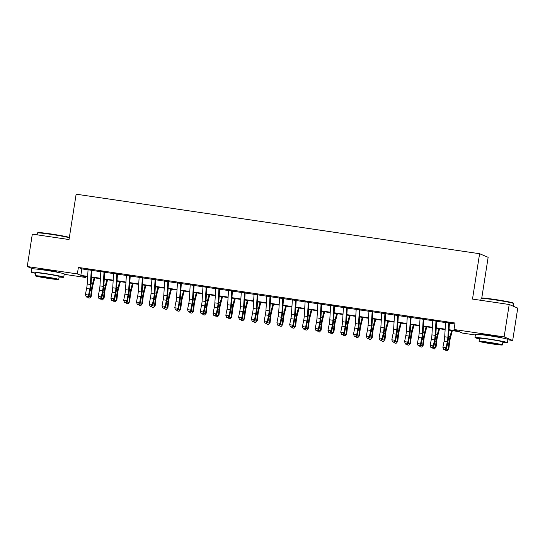 <?xml version="1.0" encoding="UTF-8"?>
<svg xmlns="http://www.w3.org/2000/svg" width="545" height="545" viewBox="0 0 545 545"><rect width="100%" height="100%" fill="white"/><g stroke="black" fill="none" stroke-linecap="round" stroke-linejoin="round"><path stroke-width="0.82" d="M38.055 269.25A10.246 0.477 8.9 0 1 38 269.189A10.246 0.477 8.9 0 1 46.318 270.02A10.246 0.477 8.9 0 1 58.24 272.364A10.246 0.477 8.9 0 1 58.172 272.405M481.739 334.725A10.246 0.477 8.9 0 1 481.685 334.664A10.246 0.477 8.9 0 1 490.003 335.495A10.246 0.477 8.9 0 1 501.925 337.839A10.246 0.477 8.9 0 1 501.856 337.88M481.766 298.047L488.143 257.322L479.6 253.718L76.137 194.184L69.031 239.541L32.325 234.125L27.25 266.525L77.363 273.924L80.83 275.382L87.656 276.39M479.6 253.718L472.501 299.082L509.207 304.498L517.75 308.102L512.675 340.502L507.865 339.794M475.383 334.998L462.562 333.104L459.101 331.646L448.985 330.154M86.055 276.594L85.906 277.521L64.181 274.319M91.274 269.959L88.079 269.489M104.041 271.846L100.845 271.376M116.807 273.726L113.619 273.256M129.574 275.613L126.386 275.143M142.34 277.5L139.152 277.024M155.114 279.381L151.919 278.911M167.88 281.268L164.685 280.798M180.647 283.148L177.452 282.678M193.414 285.035L190.225 284.565M206.18 286.915L202.992 286.445M218.954 288.802L215.759 288.332M231.72 290.689L228.525 290.213M244.487 292.57L241.292 292.1M257.254 294.457L254.065 293.987M270.02 296.337L266.832 295.867M282.794 298.224L279.599 297.754M295.56 300.104L292.365 299.634M308.327 301.991L305.132 301.521M321.094 303.878L317.905 303.401M333.86 305.759L330.672 305.289M346.627 307.646L343.439 307.176M359.4 309.526L356.205 309.056M372.167 311.413L368.972 310.943M384.933 313.3L381.745 312.823M397.7 315.18L394.512 314.71M410.467 317.067L407.279 316.597M423.24 318.948L420.045 318.478M436.007 320.835L432.812 320.365M449.012 329.718L457.48 330.965L454.019 329.507L455.034 323.022L78.378 267.438L81.845 268.903L88.058 269.816M91.914 270.388L100.825 271.703M104.681 272.268L113.592 273.583M117.448 274.155L126.358 275.47M130.214 276.043L139.132 277.357M142.981 277.923L151.898 279.238M155.754 279.81L164.665 281.125M168.521 281.69L177.432 283.005M181.287 283.577L190.198 284.892M194.054 285.457L202.972 286.779M206.821 287.344L215.738 288.659M219.594 289.231L228.505 290.546M232.361 291.112L241.272 292.427M245.127 292.999L254.038 294.314M257.894 294.879L266.812 296.194M270.661 296.766L279.578 298.081M283.434 298.646L292.345 299.968M296.201 300.533L305.111 301.848M308.967 302.421L317.878 303.735M321.734 304.301L330.645 305.616M334.501 306.188L343.418 307.503M347.267 308.068L356.185 309.383M360.041 309.955L368.951 311.27M372.807 311.842L381.718 313.157M385.574 313.722L394.485 315.037M398.341 315.609L407.258 316.924M411.107 317.49L420.025 318.805M423.881 319.377L432.791 320.692M436.647 321.257L445.558 322.579M449.414 323.144L454.884 323.955M448.773 322.715L445.578 322.245M509.207 304.498L504.132 336.899L512.675 340.502M32.584 268.774L27.25 266.525M78.378 267.438L77.363 273.924M454.019 329.507L504.132 336.899M91.512 276.955L100.423 278.27M104.279 278.842L113.197 280.157M117.046 280.729L125.963 282.044M129.819 282.61L138.73 283.925M142.586 284.497L151.496 285.812M155.352 286.377L164.263 287.692M168.119 288.264L177.03 289.579M180.886 290.144L189.803 291.466M193.652 292.031L202.57 293.346M206.426 293.918L215.336 295.233M219.192 295.799L228.103 297.114M231.959 297.686L240.87 299.001M244.725 299.566L253.643 300.881M257.492 301.453L266.41 302.768M270.266 303.333L279.176 304.655M283.032 305.22L291.943 306.535M295.799 307.108L304.709 308.422M308.565 308.988L317.483 310.303M321.332 310.875L330.25 312.19M334.105 312.755L343.016 314.07M346.872 314.642L355.783 315.957M359.639 316.529L368.549 317.844M372.405 318.409L381.323 319.724M385.172 320.297L394.09 321.611M397.945 322.177L406.856 323.492M410.712 324.064L419.623 325.379M423.479 325.944L432.389 327.259M436.245 327.831L445.156 329.146M87.629 276.826L82.445 276.063L85.906 277.521M445.136 329.582L436.218 328.267M432.362 327.702L423.451 326.387M419.595 325.815L410.685 324.5M406.829 323.934L397.918 322.62M394.062 322.047L385.145 320.733M381.296 320.167L372.378 318.845M368.522 318.28L359.611 316.965M355.756 316.393L346.845 315.078M342.989 314.513L334.078 313.198M330.222 312.626L321.305 311.311M317.456 310.745L308.538 309.431M304.682 308.858L295.772 307.543M291.916 306.978L283.005 305.656M279.149 305.091L270.238 303.776M266.382 303.204L257.472 301.889M253.616 301.324L244.698 300.009M240.849 299.437L231.932 298.122M228.076 297.556L219.165 296.242M215.309 295.669L206.398 294.354M202.542 293.782L193.632 292.467M189.776 291.902L180.858 290.587M177.009 290.015L168.092 288.7M164.236 288.135L155.325 286.82M151.469 286.248L142.558 284.933M138.703 284.367L129.792 283.046M125.936 282.48L117.018 281.166M113.169 280.593L104.252 279.278M100.396 278.713L91.485 277.398M81.845 268.903L80.83 275.382M448.787 322.558A4.598 0.852 98.4 0 0 448.753 323.015L447.888 337.232A6.567 1.213 -81.6 0 1 447.295 341.722L446.076 347.792L446.525 348.752L447.745 342.676A9.851 1.819 98.4 0 0 448.637 335.945L449.434 322.817M445.592 322.088A4.598 0.852 98.4 0 0 445.565 322.538L444.693 336.762A6.567 1.213 -81.6 0 1 444.1 341.252L442.887 347.322L446.076 347.792L444.931 349.549L443.65 349.365L445.108 349.938L444.931 349.549M445.108 349.938L446.525 348.752M442.887 347.322L443.65 349.365M452.33 330.645L450.347 338.268A6.567 1.213 98.4 0 0 449.543 342.669L448.828 348.95L447.207 350.817L445.933 350.633L445.388 349.699M446.076 349.127L448.154 349.434L448.869 343.152A9.851 1.819 -81.6 0 1 450.068 336.544L451.628 330.543M447.207 350.817L448.828 348.95M481.133 298.428L481.582 298.101A16.023 0.749 8.9 0 1 494.567 299.423A16.023 0.749 8.9 0 1 513.206 303.054L513.533 303.497A16.418 0.77 -171.1 0 0 494.438 299.784A16.418 0.77 -171.1 0 0 481.133 298.428A16.418 0.77 -171.1 0 0 481.106 298.456L480.819 300.309M513.138 306.154L513.547 303.538A16.418 0.77 -171.1 0 0 513.533 303.497M502.79 342.492A16.418 0.77 -171.1 0 0 507.415 342.682A16.418 0.77 -171.1 0 0 488.313 338.922A16.418 0.77 -171.1 0 0 474.981 337.6A16.418 0.77 -171.1 0 0 479.437 338.84M507.415 342.682L507.92 339.44A16.418 0.77 -171.1 0 0 488.817 335.686A16.418 0.77 -171.1 0 0 475.485 334.358L474.981 337.6M479.055 341.293L479.518 338.309A11.82 0.552 8.9 0 1 489.117 339.262A11.82 0.552 8.9 0 1 502.871 341.967L502.408 344.951A11.82 0.552 -171.1 0 0 488.654 342.246A11.82 0.552 -171.1 0 0 479.055 341.293A11.82 0.552 -171.1 0 0 492.809 343.997A11.82 0.552 -171.1 0 0 502.408 344.951M489.39 342.553A7.616 0.354 -171.1 0 0 483.204 341.94A7.616 0.354 -171.1 0 0 492.067 343.684A7.616 0.354 -171.1 0 0 498.253 344.297A7.616 0.354 -171.1 0 0 489.39 342.553M69.31 237.77A16.418 0.77 -171.1 0 0 50.753 234.309A16.418 0.77 -171.1 0 0 37.448 232.953L37.898 232.626A16.023 0.749 8.9 0 1 50.883 233.948A16.023 0.749 8.9 0 1 69.358 237.47M59.105 277.017A16.418 0.77 -171.1 0 0 63.731 277.201A16.418 0.77 -171.1 0 0 44.622 273.447A16.418 0.77 -171.1 0 0 31.29 272.125A16.418 0.77 -171.1 0 0 35.752 273.365M63.731 277.201L64.235 273.965A16.418 0.77 -171.1 0 0 45.133 270.204A16.418 0.77 -171.1 0 0 31.801 268.883L31.29 272.125M35.37 275.818L35.834 272.834A11.82 0.552 8.9 0 1 45.433 273.788A11.82 0.552 8.9 0 1 59.187 276.492L58.724 279.476A11.82 0.552 -171.1 0 0 44.969 276.771A11.82 0.552 -171.1 0 0 35.37 275.818A11.82 0.552 -171.1 0 0 49.125 278.522A11.82 0.552 -171.1 0 0 58.724 279.476M45.705 277.078A7.616 0.354 -171.1 0 0 39.519 276.465A7.616 0.354 -171.1 0 0 48.382 278.209A7.616 0.354 -171.1 0 0 54.568 278.822A7.616 0.354 -171.1 0 0 45.705 277.078M37.448 232.953A16.418 0.77 -171.1 0 0 37.421 232.981L37.135 234.834M436.02 320.678A4.598 0.852 98.4 0 0 435.986 321.128L435.121 335.345A6.567 1.213 -81.6 0 1 434.529 339.835L433.309 345.905L433.759 346.865L434.978 340.795A9.851 1.819 98.4 0 0 435.864 334.058L436.668 320.93M432.825 320.208A4.598 0.852 98.4 0 0 432.791 320.658L431.926 334.875A6.567 1.213 -81.6 0 1 431.333 339.365L430.114 345.435L433.309 345.905L432.165 347.669L430.884 347.478L432.342 348.051L432.165 347.669M432.342 348.051L433.759 346.865M430.114 345.435L430.884 347.478M423.247 318.791A4.598 0.852 98.4 0 0 423.22 319.241L422.355 333.465A6.567 1.213 -81.6 0 1 421.762 337.954L420.542 344.024L420.992 344.978L422.212 338.908A9.851 1.819 98.4 0 0 423.097 332.178L423.901 319.05M420.059 318.321A4.598 0.852 98.4 0 0 420.025 318.771L419.159 332.988A6.567 1.213 -81.6 0 1 418.567 337.484L417.347 343.554L420.542 344.024L419.391 345.782L418.117 345.598L419.575 346.17L419.391 345.782M419.575 346.17L420.992 344.978M417.347 343.554L418.117 345.598M410.48 316.911A4.598 0.852 98.4 0 0 410.446 317.36L409.581 331.578A6.567 1.213 -81.6 0 1 408.988 336.067L407.776 342.137L408.225 343.098L409.438 337.028A9.851 1.819 98.4 0 0 410.331 330.29L411.128 317.163M407.292 316.441A4.598 0.852 98.4 0 0 407.258 316.89L406.393 331.108A6.567 1.213 -81.6 0 1 405.8 335.597L404.581 341.667L407.776 342.137L406.625 343.902L405.351 343.711L405.528 344.093L406.808 344.283L406.625 343.902M406.808 344.283L408.225 343.098M404.581 341.667L405.351 343.711M397.714 315.024A4.598 0.852 98.4 0 0 397.68 315.473L396.815 329.691A6.567 1.213 -81.6 0 1 396.222 334.187L395.002 340.257L395.452 341.211L396.671 335.141A9.851 1.819 98.4 0 0 397.564 328.403L398.361 315.276M394.526 314.554A4.598 0.852 98.4 0 0 394.491 315.003L393.626 329.221A6.567 1.213 -81.6 0 1 393.034 333.71L391.814 339.787L395.002 340.257L393.858 342.015L392.584 341.831L394.035 342.396L393.858 342.015M394.035 342.396L395.452 341.211M391.814 339.787L392.584 341.831M439.563 328.764L437.581 336.381A6.567 1.213 98.4 0 0 436.777 340.788L436.061 347.07L434.44 348.936L433.166 348.746L432.621 347.819M433.309 347.247L435.387 347.553L436.102 341.265A9.851 1.819 -81.6 0 1 437.301 334.664L438.861 328.662M434.44 348.936L436.061 347.07M426.79 326.877L424.807 334.501A6.567 1.213 98.4 0 0 424.01 338.901L423.295 345.183L421.673 347.049L420.393 346.865L419.854 345.932M420.536 345.36L422.62 345.666L423.336 339.385A9.851 1.819 -81.6 0 1 424.535 332.777L426.095 326.775M421.673 347.049L423.295 345.183M414.023 324.997L412.04 332.614A6.567 1.213 98.4 0 0 411.243 337.014L410.528 343.302L408.907 345.169L407.626 344.978L407.088 344.045M407.769 343.473L409.847 343.779L410.569 337.498A9.851 1.819 -81.6 0 1 411.768 330.897L413.328 324.888M408.907 345.169L410.528 343.302M401.256 323.11L399.274 330.726A6.567 1.213 98.4 0 0 398.477 335.134L397.755 341.415L396.14 343.282L394.859 343.091L394.321 342.165M395.002 341.592L397.08 341.899L397.796 335.618A9.851 1.819 -81.6 0 1 398.994 329.01L400.561 323.008M396.14 343.282L397.755 341.415M384.947 313.143A4.598 0.852 98.4 0 0 384.913 313.593L384.048 327.811A6.567 1.213 -81.6 0 1 383.455 332.3L382.236 338.37L382.685 339.331L383.905 333.254A9.851 1.819 98.4 0 0 384.797 326.523L385.594 313.395M381.752 312.666A4.598 0.852 98.4 0 0 381.725 313.123L380.86 327.341A6.567 1.213 -81.6 0 1 380.26 331.83L379.048 337.9L382.236 338.37L381.091 340.135L379.81 339.944L381.268 340.516L381.091 340.135M381.268 340.516L382.685 339.331M379.048 337.9L379.81 339.944M388.49 321.223L386.507 328.846A6.567 1.213 98.4 0 0 385.703 333.247L384.988 339.528L383.367 341.402L382.093 341.211L381.548 340.278M382.236 339.705L384.314 340.012L385.029 333.731A9.851 1.819 -81.6 0 1 386.228 327.129L387.795 321.121M383.367 341.402L384.988 339.528M372.181 311.256A4.598 0.852 98.4 0 0 372.146 311.706L371.281 325.924A6.567 1.213 -81.6 0 1 370.689 330.413L369.469 336.49L369.919 337.444L371.138 331.374A9.851 1.819 98.4 0 0 372.024 324.636L372.828 311.508M368.985 310.786A4.598 0.852 98.4 0 0 368.951 311.236L368.086 325.454A6.567 1.213 -81.6 0 1 367.494 329.943L366.274 336.013L369.469 336.49L368.325 338.247L367.044 338.057L367.228 338.445L368.502 338.629L368.325 338.247M368.502 338.629L369.919 337.444M366.274 336.013L367.044 338.057M375.723 319.343L373.741 326.959A6.567 1.213 98.4 0 0 372.937 331.367L372.221 337.648L370.6 339.515L369.326 339.324L368.781 338.397M369.469 337.825L371.547 338.132L372.262 331.851A9.851 1.819 -81.6 0 1 373.461 325.242L375.021 319.241M370.6 339.515L372.221 337.648M359.414 309.369A4.598 0.852 98.4 0 0 359.38 309.826L358.515 324.043A6.567 1.213 -81.6 0 1 357.922 328.533L356.703 334.603L357.152 335.563L358.372 329.487A9.851 1.819 98.4 0 0 359.257 322.756L360.061 309.628M356.219 308.899A4.598 0.852 98.4 0 0 356.185 309.349L355.32 323.573A6.567 1.213 -81.6 0 1 354.727 328.063L353.507 334.133L356.703 334.603L355.551 336.36L354.277 336.176L355.735 336.749L355.551 336.36M355.735 336.749L357.152 335.563M353.507 334.133L354.277 336.176M362.95 317.456L360.967 325.079A6.567 1.213 98.4 0 0 360.17 329.48L359.455 335.761L357.833 337.628L356.559 337.444L356.014 336.51M356.696 335.938L358.78 336.245L359.496 329.963A9.851 1.819 -81.6 0 1 360.695 323.355L362.255 317.353M357.833 337.628L359.455 335.761M346.64 307.489A4.598 0.852 98.4 0 0 346.613 307.939L345.741 322.156A6.567 1.213 -81.6 0 1 345.149 326.646L343.936 332.716L344.385 333.676L345.598 327.606A9.851 1.819 98.4 0 0 346.491 320.869L347.288 307.741M343.452 307.019A4.598 0.852 98.4 0 0 343.418 307.469L342.553 321.686A6.567 1.213 -81.6 0 1 341.96 326.176L340.741 332.246L343.936 332.716L342.785 334.48L341.511 334.289L341.688 334.671L342.969 334.862L342.785 334.48M342.969 334.862L344.385 333.676M340.741 332.246L341.511 334.289M350.183 315.575L348.201 323.192A6.567 1.213 98.4 0 0 347.403 327.593L346.688 333.881L345.067 335.747L343.786 335.557L343.248 334.63M343.929 334.058L346.014 334.364L346.729 328.076A9.851 1.819 -81.6 0 1 347.928 321.475L349.488 315.473M345.067 335.747L346.688 333.881M333.874 305.602A4.598 0.852 98.4 0 0 333.84 306.052L332.975 320.276A6.567 1.213 -81.6 0 1 332.382 324.766L331.162 330.835L331.612 331.789L332.832 325.719A9.851 1.819 98.4 0 0 333.724 318.982L334.521 305.861M330.686 305.132A4.598 0.852 98.4 0 0 330.651 305.582L329.786 319.799A6.567 1.213 -81.6 0 1 329.194 324.295L327.974 330.365L331.162 330.835L330.018 332.593L328.744 332.409L328.921 332.791L330.202 332.975L330.018 332.593M330.202 332.975L331.612 331.789M327.974 330.365L328.744 332.409M337.416 313.688L335.434 321.312A6.567 1.213 98.4 0 0 334.637 325.712L333.922 331.994L332.3 333.86L331.019 333.676L330.481 332.743M331.162 332.171L333.24 332.477L333.962 326.196A9.851 1.819 -81.6 0 1 335.161 319.588L336.721 313.586M332.3 333.86L333.922 331.994M321.107 303.722A4.598 0.852 98.4 0 0 321.073 304.171L320.208 318.389A6.567 1.213 -81.6 0 1 319.615 322.878L318.396 328.948L318.845 329.909L320.065 323.839A9.851 1.819 98.4 0 0 320.957 317.101L321.754 303.974M317.912 303.252A4.598 0.852 98.4 0 0 317.885 303.701L317.02 317.919A6.567 1.213 -81.6 0 1 316.42 322.408L315.208 328.478L318.396 328.948L317.251 330.713L315.971 330.522L317.428 331.094L317.251 330.713M317.428 331.094L318.845 329.909M315.208 328.478L315.971 330.522M324.65 311.808L322.667 319.425A6.567 1.213 98.4 0 0 321.863 323.825L321.148 330.113L319.527 331.98L318.253 331.789L317.708 330.856M318.396 330.284L320.474 330.59L321.189 324.309A9.851 1.819 -81.6 0 1 322.388 317.708L323.955 311.699M319.527 331.98L321.148 330.113M308.341 301.835A4.598 0.852 98.4 0 0 308.307 302.284L307.441 316.502A6.567 1.213 -81.6 0 1 306.849 320.998L305.629 327.068L306.079 328.022L307.298 321.952A9.851 1.819 98.4 0 0 308.191 315.214L308.988 302.087M305.146 301.365A4.598 0.852 98.4 0 0 305.111 301.814L304.246 316.032A6.567 1.213 -81.6 0 1 303.654 320.521L302.434 326.598L305.629 327.068L304.485 328.826L303.204 328.635L303.388 329.023L304.662 329.207L304.485 328.826M304.662 329.207L306.079 328.022M302.434 326.598L303.204 328.635M311.883 309.921L309.901 317.537A6.567 1.213 98.4 0 0 309.097 321.945L308.381 328.226L306.76 330.093L305.486 329.902L304.941 328.976M305.629 328.403L307.707 328.71L308.422 322.429A9.851 1.819 -81.6 0 1 309.621 315.821L311.181 309.819M306.76 330.093L308.381 328.226M295.574 299.954A4.598 0.852 98.4 0 0 295.54 300.404L294.675 314.622A6.567 1.213 -81.6 0 1 294.082 319.111L292.863 325.181L293.312 326.142L294.532 320.065A9.851 1.819 98.4 0 0 295.417 313.334L296.221 300.206M292.379 299.478A4.598 0.852 98.4 0 0 292.345 299.927L291.48 314.152A6.567 1.213 -81.6 0 1 290.887 318.641L289.668 324.711L292.863 325.181L291.718 326.946L290.437 326.755L291.895 327.327L291.718 326.946M291.895 327.327L293.312 326.142M289.668 324.711L290.437 326.755M299.11 308.034L297.127 315.657A6.567 1.213 98.4 0 0 296.33 320.058L295.615 326.339L293.993 328.213L292.72 328.022L292.175 327.089M292.856 326.516L294.94 326.823L295.656 320.542A9.851 1.819 -81.6 0 1 296.855 313.934L298.415 307.932M293.993 328.213L295.615 326.339M286.343 306.154L284.361 313.77A6.567 1.213 98.4 0 0 283.564 318.178L282.848 324.459L281.227 326.326L279.946 326.135L279.408 325.208M280.089 324.636L282.174 324.943L282.889 318.655A9.851 1.819 -81.6 0 1 284.088 312.053L285.648 306.052M281.227 326.326L282.848 324.459M273.576 304.267L271.594 311.89A6.567 1.213 98.4 0 0 270.797 316.291L270.082 322.572L268.46 324.439L267.179 324.255L266.641 323.321M267.322 322.749L269.4 323.056L270.122 316.774A9.851 1.819 -81.6 0 1 271.321 310.166L272.882 304.165M268.46 324.439L270.082 322.572M282.8 298.067A4.598 0.852 98.4 0 0 282.773 298.517L281.908 312.735A6.567 1.213 -81.6 0 1 281.309 317.224L280.096 323.301L280.546 324.255L281.765 318.185A9.851 1.819 98.4 0 0 282.651 311.447L283.448 298.319M279.612 297.597A4.598 0.852 98.4 0 0 279.578 298.047L278.713 312.265A6.567 1.213 -81.6 0 1 278.12 316.754L276.901 322.824L280.096 323.301L278.945 325.058L277.671 324.868L277.848 325.256L279.129 325.44L278.945 325.058M279.129 325.44L280.546 324.255M276.901 322.824L277.671 324.868M270.034 296.18A4.598 0.852 98.4 0 0 270 296.63L269.135 310.854A6.567 1.213 -81.6 0 1 268.542 315.344L267.322 321.414L267.779 322.368L268.992 316.298A9.851 1.819 98.4 0 0 269.884 309.567L270.681 296.439M266.846 295.71A4.598 0.852 98.4 0 0 266.812 296.16L265.946 310.377A6.567 1.213 -81.6 0 1 265.354 314.874L264.134 320.944L267.322 321.414L266.178 323.171L264.904 322.987L266.362 323.56L266.178 323.171M266.362 323.56L267.779 322.368M264.134 320.944L264.904 322.987M257.267 294.3A4.598 0.852 98.4 0 0 257.233 294.75L256.368 308.967A6.567 1.213 -81.6 0 1 255.775 313.457L254.556 319.527L255.006 320.487L256.225 314.417A9.851 1.819 98.4 0 0 257.117 307.68L257.914 294.552M254.072 293.83A4.598 0.852 98.4 0 0 254.045 294.28L253.18 308.497A6.567 1.213 -81.6 0 1 252.587 312.987L251.368 319.057L254.556 319.527L253.411 321.291L252.137 321.1L252.315 321.482L253.589 321.673L253.411 321.291M253.589 321.673L255.006 320.487M251.368 319.057L252.137 321.1M260.81 302.386L258.827 310.003A6.567 1.213 98.4 0 0 258.03 314.404L257.308 320.692L255.687 322.558L254.413 322.368L253.875 321.441M254.556 320.862L256.634 321.175L257.349 314.887A9.851 1.819 -81.6 0 1 258.548 308.286L260.115 302.284M255.687 322.558L257.308 320.692M244.501 292.413A4.598 0.852 98.4 0 0 244.467 292.863L243.601 307.08A6.567 1.213 -81.6 0 1 243.009 311.577L241.789 317.646L242.239 318.6L243.458 312.53A9.851 1.819 98.4 0 0 244.351 305.793L245.148 292.665M241.306 291.943A4.598 0.852 98.4 0 0 241.272 292.392L240.406 306.61A6.567 1.213 -81.6 0 1 239.814 311.1L238.601 317.176L241.789 317.646L240.645 319.404L239.364 319.22L240.822 319.786L240.645 319.404M240.822 319.786L242.239 318.6M238.601 317.176L239.364 319.22M248.043 300.499L246.061 308.116A6.567 1.213 98.4 0 0 245.257 312.523L244.541 318.805L242.92 320.671L241.646 320.487L241.101 319.554M241.789 318.982L243.867 319.288L244.582 313.007A9.851 1.819 -81.6 0 1 245.781 306.399L247.341 300.397M242.92 320.671L244.541 318.805M231.734 290.533A4.598 0.852 98.4 0 0 231.7 290.982L230.835 305.2A6.567 1.213 -81.6 0 1 230.242 309.689L229.023 315.759L229.472 316.72L230.692 310.65A9.851 1.819 98.4 0 0 231.577 303.912L232.381 290.785M228.539 290.063A4.598 0.852 98.4 0 0 228.505 290.512L227.64 304.73A6.567 1.213 -81.6 0 1 227.047 309.219L225.828 315.289L229.023 315.759L227.878 317.524L226.597 317.333L228.055 317.905L227.878 317.524M228.055 317.905L229.472 316.72M225.828 315.289L226.597 317.333M235.27 298.612L233.287 306.236A6.567 1.213 98.4 0 0 232.49 310.636L231.775 316.924L230.153 318.791L228.88 318.6L228.335 317.667M229.023 317.095L231.1 317.401L231.816 311.12A9.851 1.819 -81.6 0 1 233.015 304.519L234.575 298.51M230.153 318.791L231.775 316.924M218.961 288.646A4.598 0.852 98.4 0 0 218.933 289.095L218.068 303.313A6.567 1.213 -81.6 0 1 217.469 307.802L216.256 313.879L216.706 314.833L217.925 308.763A9.851 1.819 98.4 0 0 218.811 302.025L219.608 288.898M215.772 288.176A4.598 0.852 98.4 0 0 215.738 288.625L214.873 302.843A6.567 1.213 -81.6 0 1 214.28 307.332L213.061 313.409L216.256 313.879L215.105 315.637L213.831 315.446L214.008 315.834L215.289 316.018L215.105 315.637M215.289 316.018L216.706 314.833M213.061 313.409L213.831 315.446M222.503 296.732L220.521 304.348A6.567 1.213 98.4 0 0 219.724 308.756L219.008 315.037L217.387 316.904L216.106 316.713L215.568 315.787M216.249 315.214L218.334 315.521L219.049 309.24A9.851 1.819 -81.6 0 1 220.248 302.632L221.808 296.63M217.387 316.904L219.008 315.037M206.194 286.759A4.598 0.852 98.4 0 0 206.16 287.215L205.295 301.433A6.567 1.213 -81.6 0 1 204.702 305.922L203.483 311.992L203.939 312.953L205.152 306.876A9.851 1.819 98.4 0 0 206.044 300.145L206.841 287.017M203.006 286.288A4.598 0.852 98.4 0 0 202.972 286.738L202.106 300.963A6.567 1.213 -81.6 0 1 201.514 305.452L200.294 311.522L203.483 311.992L202.338 313.75L201.064 313.566L202.522 314.138L202.338 313.75M202.522 314.138L203.939 312.953M200.294 311.522L201.064 313.566M209.736 294.845L207.754 302.468A6.567 1.213 98.4 0 0 206.957 306.869L206.242 313.15L204.62 315.017L203.34 314.833L202.801 313.9M203.483 313.327L205.56 313.634L206.283 307.353A9.851 1.819 -81.6 0 1 207.482 300.745L209.042 294.743M204.62 315.017L206.242 313.15M193.427 284.878A4.598 0.852 98.4 0 0 193.393 285.328L192.528 299.546A6.567 1.213 -81.6 0 1 191.935 304.035L190.716 310.112L191.166 311.066L192.385 304.996A9.851 1.819 98.4 0 0 193.277 298.258L194.075 285.13M190.232 284.408A4.598 0.852 98.4 0 0 190.205 284.858L189.34 299.076A6.567 1.213 -81.6 0 1 188.747 303.565L187.528 309.635L190.716 310.112L189.571 311.869L188.297 311.679L189.749 312.251L189.571 311.869M189.749 312.251L191.166 311.066M187.528 309.635L188.297 311.679M196.97 292.965L194.987 300.581A6.567 1.213 98.4 0 0 194.19 304.989L193.468 311.27L191.847 313.137L190.573 312.946L190.035 312.019M190.716 311.447L192.794 311.754L193.509 305.466A9.851 1.819 -81.6 0 1 194.708 298.864L196.275 292.863M191.847 313.137L193.468 311.27M180.661 282.991A4.598 0.852 98.4 0 0 180.627 283.441L179.761 297.665A6.567 1.213 -81.6 0 1 179.169 302.155L177.949 308.225L178.399 309.178L179.618 303.109A9.851 1.819 98.4 0 0 180.511 296.378L181.308 283.25M177.466 282.521A4.598 0.852 98.4 0 0 177.438 282.971L176.566 297.189A6.567 1.213 -81.6 0 1 175.974 301.685L174.761 307.755L177.949 308.225L176.805 309.982L175.524 309.798L176.982 310.371L176.805 309.982M176.982 310.371L178.399 309.178M174.761 307.755L175.524 309.798M184.203 291.078L182.221 298.701A6.567 1.213 98.4 0 0 181.417 303.102L180.702 309.383L179.08 311.25L177.806 311.066L177.261 310.132M177.949 309.56L180.027 309.867L180.742 303.585A9.851 1.819 -81.6 0 1 181.941 296.977L183.502 290.976M179.08 311.25L180.702 309.383M167.894 281.111A4.598 0.852 98.4 0 0 167.86 281.561L166.995 295.778A6.567 1.213 -81.6 0 1 166.402 300.268L165.183 306.338L165.632 307.298L166.852 301.228A9.851 1.819 98.4 0 0 167.737 294.491L168.541 281.363M164.699 280.641A4.598 0.852 98.4 0 0 164.665 281.091L163.8 295.308A6.567 1.213 -81.6 0 1 163.207 299.798L161.988 305.868L165.183 306.338L164.038 308.102L162.757 307.911L164.215 308.484L164.038 308.102M164.215 308.484L165.632 307.298M161.988 305.868L162.757 307.911M171.437 289.197L169.454 296.814A6.567 1.213 98.4 0 0 168.65 301.215L167.935 307.503L166.314 309.369L165.04 309.178L164.495 308.245M165.183 307.673L167.261 307.986L167.976 301.698A9.851 1.819 -81.6 0 1 169.175 295.097L170.735 289.095M166.314 309.369L167.935 307.503M155.121 279.224A4.598 0.852 98.4 0 0 155.093 279.674L154.228 293.891A6.567 1.213 -81.6 0 1 153.636 298.387L152.416 304.457L152.866 305.411L154.085 299.341A9.851 1.819 98.4 0 0 154.971 292.604L155.775 279.476M151.932 278.754A4.598 0.852 98.4 0 0 151.898 279.204L151.033 293.421A6.567 1.213 -81.6 0 1 150.44 297.911L149.221 303.987L152.416 304.457L151.265 306.215L149.991 306.031L150.168 306.413L151.449 306.597L151.265 306.215M151.449 306.597L152.866 305.411M149.221 303.987L149.991 306.031M142.354 277.344A4.598 0.852 98.4 0 0 142.32 277.793L141.455 292.011A6.567 1.213 -81.6 0 1 140.862 296.5L139.649 302.57L140.099 303.531L141.312 297.454A9.851 1.819 98.4 0 0 142.204 290.723L143.001 277.596M139.166 276.867A4.598 0.852 98.4 0 0 139.132 277.323L138.267 291.541A6.567 1.213 -81.6 0 1 137.674 296.03L136.454 302.1L139.649 302.57L138.498 304.335L137.224 304.144L137.401 304.526L138.682 304.716L138.498 304.335M138.682 304.716L140.099 303.531M136.454 302.1L137.224 304.144M129.587 275.457A4.598 0.852 98.4 0 0 129.553 275.906L128.688 290.124A6.567 1.213 -81.6 0 1 128.095 294.613L126.876 300.69L127.326 301.644L128.545 295.574A9.851 1.819 98.4 0 0 129.438 288.836L130.235 275.709M126.399 274.987A4.598 0.852 98.4 0 0 126.365 275.436L125.5 289.654A6.567 1.213 -81.6 0 1 124.907 294.143L123.688 300.213L126.876 300.69L125.732 302.448L124.458 302.257L124.635 302.645L125.909 302.829L125.732 302.448M125.909 302.829L127.326 301.644M123.688 300.213L124.458 302.257M158.663 287.31L156.681 294.927A6.567 1.213 98.4 0 0 155.884 299.334L155.168 305.616L153.547 307.482L152.266 307.298L151.728 306.365M152.409 305.793L154.494 306.099L155.209 299.818A9.851 1.819 -81.6 0 1 156.408 293.21L157.968 287.208M153.547 307.482L155.168 305.616M145.897 285.423L143.914 293.047A6.567 1.213 98.4 0 0 143.117 297.447L142.402 303.728L140.78 305.602L139.5 305.411L138.961 304.478M139.643 303.906L141.72 304.212L142.443 297.931A9.851 1.819 -81.6 0 1 143.642 291.33L145.202 285.321M140.78 305.602L142.402 303.728M133.13 283.543L131.147 291.159A6.567 1.213 98.4 0 0 130.35 295.567L129.628 301.848L128.014 303.715L126.733 303.524L126.195 302.598M126.876 302.025L128.954 302.332L129.669 296.051A9.851 1.819 -81.6 0 1 130.868 289.443L132.435 283.441M128.014 303.715L129.628 301.848M116.821 273.57A4.598 0.852 98.4 0 0 116.787 274.026L115.921 288.244A6.567 1.213 -81.6 0 1 115.329 292.733L114.109 298.803L114.559 299.764L115.778 293.687A9.851 1.819 98.4 0 0 116.671 286.956L117.468 273.828M113.626 273.099A4.598 0.852 98.4 0 0 113.598 273.549L112.733 287.774A6.567 1.213 -81.6 0 1 112.134 292.263L110.921 298.333L114.109 298.803L112.965 300.561L111.684 300.377L113.142 300.949L112.965 300.561M113.142 300.949L114.559 299.764M110.921 298.333L111.684 300.377M120.363 281.656L118.381 289.279A6.567 1.213 98.4 0 0 117.577 293.68L116.862 299.961L115.24 301.828L113.966 301.644L113.421 300.711M114.109 300.138L116.187 300.445L116.903 294.164A9.851 1.819 -81.6 0 1 118.102 287.556L119.668 281.554M115.24 301.828L116.862 299.961M104.054 271.689A4.598 0.852 98.4 0 0 104.02 272.139L103.155 286.357A6.567 1.213 -81.6 0 1 102.562 290.846L101.343 296.916L101.792 297.877L103.012 291.807A9.851 1.819 98.4 0 0 103.897 285.069L104.701 271.941M100.859 271.219A4.598 0.852 98.4 0 0 100.825 271.669L99.96 285.887A6.567 1.213 -81.6 0 1 99.367 290.376L98.148 296.446L101.343 296.916L100.198 298.68L98.917 298.49L100.375 299.062L100.198 298.68M100.375 299.062L101.792 297.877M98.148 296.446L98.917 298.49M107.597 279.776L105.614 287.392A6.567 1.213 98.4 0 0 104.81 291.8L104.095 298.081L102.474 299.948L101.2 299.757L100.655 298.83M101.343 298.258L103.421 298.565L104.136 292.277A9.851 1.819 -81.6 0 1 105.335 285.675L106.895 279.674M102.474 299.948L104.095 298.081M91.288 269.802A4.598 0.852 98.4 0 0 91.253 270.252L90.388 284.476A6.567 1.213 -81.6 0 1 89.796 288.966L88.576 295.036L89.026 295.99L90.245 289.92A9.851 1.819 98.4 0 0 91.131 283.182L91.935 270.061M88.092 269.332A4.598 0.852 98.4 0 0 88.058 269.782L87.193 284A6.567 1.213 -81.6 0 1 86.601 288.496L85.381 294.566L88.576 295.036L87.425 296.793L86.151 296.609L86.328 296.991L87.609 297.175L87.425 296.793M87.609 297.175L89.026 295.99M85.381 294.566L86.151 296.609M94.823 277.889L92.841 285.512A6.567 1.213 98.4 0 0 92.044 289.913L91.328 296.194L89.707 298.06L88.433 297.877L87.888 296.943M88.569 296.371L90.654 296.678L91.369 290.396A9.851 1.819 -81.6 0 1 92.568 283.788L94.128 277.786M89.707 298.06L91.328 296.194M447.888 337.232L444.693 336.762M447.295 341.722L444.1 341.252M448.753 323.015L445.565 322.538M447.683 342.975L448.869 343.152M448.61 336.333L450.068 336.544M435.121 335.345L431.926 334.875M434.529 339.835L431.333 339.365M435.986 321.128L432.791 320.658M422.355 333.465L419.159 332.988M421.762 337.954L418.567 337.484M423.22 319.241L420.025 318.771M409.581 331.578L406.393 331.108M408.988 336.067L405.8 335.597M410.446 317.36L407.258 316.89M396.815 329.691L393.626 329.221M396.222 334.187L393.034 333.71M397.68 315.473L394.491 315.003M434.917 341.095L436.102 341.265M435.843 334.446L437.301 334.664M422.15 339.208L423.336 339.385M423.077 332.566L424.535 332.777M409.384 337.328L410.569 337.498M410.303 330.679L411.768 330.897M396.61 335.441L397.796 335.618M397.537 328.792L398.994 329.01M384.048 327.811L380.86 327.341M383.455 332.3L380.26 331.83M384.913 313.593L381.725 313.123M383.844 333.554L385.029 333.731M384.77 326.911L386.228 327.129M371.281 325.924L368.086 325.454M370.689 330.413L367.494 329.943M372.146 311.706L368.951 311.236M371.077 331.673L372.262 331.851M372.003 325.024L373.461 325.242M358.515 324.043L355.32 323.573M357.922 328.533L354.727 328.063M359.38 309.826L356.185 309.349M358.31 329.786L359.496 329.963M359.237 323.144L360.695 323.355M345.741 322.156L342.553 321.686M345.149 326.646L341.96 326.176M346.613 307.939L343.418 307.469M345.544 327.906L346.729 328.076M346.463 321.257L347.928 321.475M332.975 320.276L329.786 319.799M332.382 324.766L329.194 324.295M333.84 306.052L330.651 305.582M332.77 326.019L333.962 326.196M333.697 319.377L335.161 319.588M320.208 318.389L317.02 317.919M319.615 322.878L316.42 322.408M321.073 304.171L317.885 303.701M320.004 324.139L321.189 324.309M320.93 317.49L322.388 317.708M307.441 316.502L304.246 316.032M306.849 320.998L303.654 320.521M308.307 302.284L305.111 301.814M307.237 322.252L308.422 322.429M308.163 315.603L309.621 315.821M294.675 314.622L291.48 314.152M294.082 319.111L290.887 318.641M295.54 300.404L292.345 299.927M294.47 320.365L295.656 320.542M295.397 313.722L296.855 313.934M281.704 318.484L282.889 318.655M282.623 311.835L284.088 312.053M268.93 316.597L270.122 316.774M269.857 309.955L271.321 310.166M281.908 312.735L278.713 312.265M281.309 317.224L278.12 316.754M282.773 298.517L279.578 298.047M269.135 310.854L265.946 310.377M268.542 315.344L265.354 314.874M270 296.63L266.812 296.16M256.368 308.967L253.18 308.497M255.775 313.457L252.587 312.987M257.233 294.75L254.045 294.28M256.164 314.717L257.349 314.887M257.09 308.068L258.548 308.286M243.601 307.08L240.406 306.61M243.009 311.577L239.814 311.1M244.467 292.863L241.272 292.392M243.397 312.83L244.582 313.007M244.323 306.188L245.781 306.399M230.835 305.2L227.64 304.73M230.242 309.689L227.047 309.219M231.7 290.982L228.505 290.512M230.63 310.943L231.816 311.12M231.557 304.301L233.015 304.519M218.068 303.313L214.873 302.843M217.469 307.802L214.28 307.332M218.933 289.095L215.738 288.625M217.864 309.063L219.049 309.24M218.783 302.414L220.248 302.632M205.295 301.433L202.106 300.963M204.702 305.922L201.514 305.452M206.16 287.215L202.972 286.738M205.097 307.176L206.283 307.353M206.017 300.533L207.482 300.745M192.528 299.546L189.34 299.076M191.935 304.035L188.747 303.565M193.393 285.328L190.205 284.858M192.324 305.295L193.509 305.466M193.25 298.646L194.708 298.864M179.761 297.665L176.566 297.189M179.169 302.155L175.974 301.685M180.627 283.441L177.438 282.971M179.557 303.408L180.742 303.585M180.484 296.766L181.941 296.977M166.995 295.778L163.8 295.308M166.402 300.268L163.207 299.798M167.86 281.561L164.665 281.091M166.79 301.528L167.976 301.698M167.717 294.879L169.175 295.097M154.228 293.891L151.033 293.421M153.636 298.387L150.44 297.911M155.093 279.674L151.898 279.204M141.455 292.011L138.267 291.541M140.862 296.5L137.674 296.03M142.32 277.793L139.132 277.323M128.688 290.124L125.5 289.654M128.095 294.613L124.907 294.143M129.553 275.906L126.365 275.436M154.024 299.641L155.209 299.818M154.95 292.992L156.408 293.21M141.257 297.754L142.443 297.931M142.177 291.112L143.642 291.33M128.484 295.874L129.669 296.051M129.41 289.225L130.868 289.443M115.921 288.244L112.733 287.774M115.329 292.733L112.134 292.263M116.787 274.026L113.598 273.549M115.717 293.987L116.903 294.164M116.644 287.344L118.102 287.556M103.155 286.357L99.96 285.887M102.562 290.846L99.367 290.376M104.02 272.139L100.825 271.669M102.951 292.106L104.136 292.277M103.877 285.457L105.335 285.675M90.388 284.476L87.193 284M89.796 288.966L86.601 288.496M91.253 270.252L88.058 269.782M90.184 290.219L91.369 290.396M91.11 283.577L92.568 283.788"/></g></svg>
